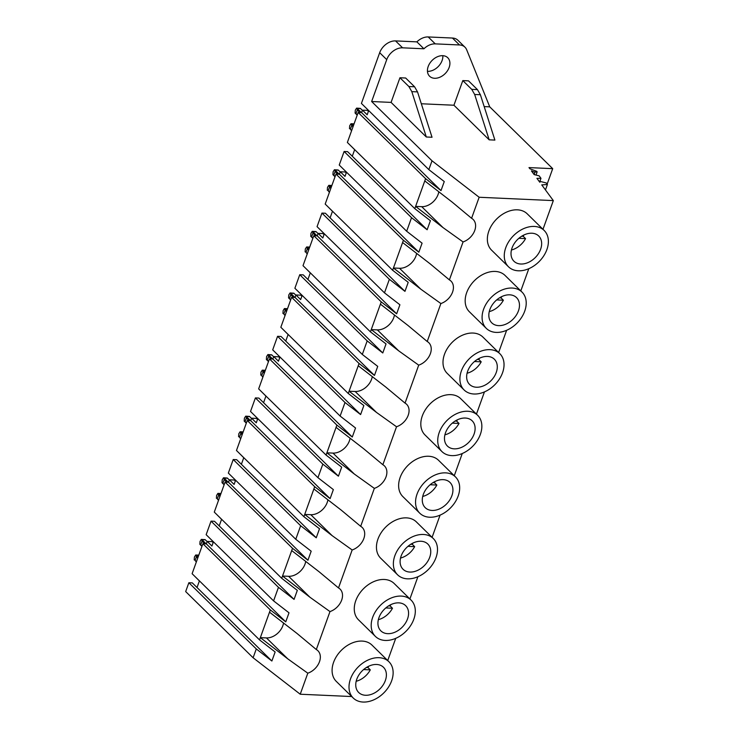 <?xml version="1.0" encoding="UTF-8"?>
<svg xmlns="http://www.w3.org/2000/svg" width="739" height="739" viewBox="0 0 739 739"><rect width="100%" height="100%" fill="white"/><g stroke="black" fill="none" stroke-linecap="round" stroke-linejoin="round"><path stroke-width="1.11" d="M259.537 639.9L270.326 609.924L202.902 543.719L192.112 573.704L259.537 639.9L275.139 651.974L271.878 661.008L256.285 648.934L253.107 657.765L185.674 591.569L188.861 582.738L256.285 648.934M351.718 696.544L300.228 694.226L253.107 657.765M300.228 694.226L307.803 673.192L287.767 658.846L260.35 637.646L266.446 637.923A14.614 10.457 134.5 0 0 283.536 623.023M307.803 673.192A14.614 10.457 134.5 0 0 318.999 662.911A14.614 10.457 134.5 0 0 317.918 650.745A14.614 10.457 134.5 0 0 316.32 649.544L296.93 633.388L269.513 612.178M542.989 229.302L553.326 200.602L479.149 197.258L432.019 160.797L371.643 101.52L386.728 59.628L379.68 52.709L361.417 103.432L428.842 169.628L444.268 181.554L441.007 190.597L425.59 178.662L424.777 180.926L452.194 202.126L471.584 218.291L479.149 197.258M471.584 218.291A14.614 10.457 -45.5 0 1 473.172 219.492A14.614 10.457 -45.5 0 1 474.262 231.658A14.614 10.457 -45.5 0 1 463.067 241.939L443.021 227.594L415.614 206.393L424.777 180.926M316.32 649.544L329.982 611.578A14.614 10.457 -45.5 0 0 341.178 601.297A14.614 10.457 -45.5 0 0 340.097 589.131A14.614 10.457 -45.5 0 0 338.499 587.939L352.161 549.973A14.614 10.457 -45.5 0 0 363.357 539.692A14.614 10.457 -45.5 0 0 362.276 527.526A14.614 10.457 -45.5 0 0 360.678 526.325L374.35 488.368A14.614 10.457 -45.5 0 0 385.536 478.087A14.614 10.457 -45.5 0 0 384.456 465.921A14.614 10.457 -45.5 0 0 382.857 464.72L396.529 426.754A14.614 10.457 -45.5 0 0 407.716 416.482A14.614 10.457 -45.5 0 0 406.635 404.307A14.614 10.457 -45.5 0 0 405.037 403.115L418.708 365.149A14.614 10.457 -45.5 0 0 429.895 354.868A14.614 10.457 -45.5 0 0 428.814 342.702A14.614 10.457 -45.5 0 0 427.216 341.501L440.887 303.544A14.614 10.457 -45.5 0 0 452.083 293.263A14.614 10.457 -45.5 0 0 450.993 281.097A14.614 10.457 -45.5 0 0 449.395 279.896L463.067 241.939M387.726 660.555L395.725 638.339M409.905 598.95L417.904 576.734M432.084 537.336L440.084 515.12M454.273 475.731L462.263 453.515M476.452 414.126L484.442 391.91M498.631 352.512L506.631 330.296M520.81 290.907L528.81 268.691M508.497 266.779L491.583 250.17A25.449 18.216 -45.5 0 1 491.925 224.878A25.449 18.216 -45.5 0 1 517.402 209.83A25.449 18.216 -45.5 0 1 527.249 213.848L544.163 230.457A25.449 18.216 134.5 0 0 534.315 226.439A25.449 18.216 134.5 0 0 508.838 241.487A25.449 18.216 134.5 0 0 508.497 266.779A25.449 18.216 134.5 0 0 518.344 270.797A25.449 18.216 134.5 0 0 543.821 255.749A25.449 18.216 134.5 0 0 544.163 230.457M397.6 574.822L380.687 558.213A25.449 18.216 -45.5 0 1 381.019 532.911A25.449 18.216 -45.5 0 1 406.496 517.873A25.449 18.216 -45.5 0 1 416.343 521.882L433.266 538.491A25.449 18.216 134.5 0 0 423.419 534.473A25.449 18.216 134.5 0 0 397.942 549.52A25.449 18.216 134.5 0 0 397.6 574.822A25.449 18.216 134.5 0 0 407.448 578.831A25.449 18.216 134.5 0 0 432.925 563.792A25.449 18.216 134.5 0 0 433.266 538.491M419.78 513.208L402.866 496.608A25.449 18.216 -45.5 0 1 403.198 471.306A25.449 18.216 -45.5 0 1 428.675 456.259A25.449 18.216 -45.5 0 1 438.532 460.277L455.446 476.886A25.449 18.216 134.5 0 0 445.599 472.868A25.449 18.216 134.5 0 0 420.121 487.916A25.449 18.216 134.5 0 0 419.78 513.208A25.449 18.216 134.5 0 0 429.627 517.226A25.449 18.216 134.5 0 0 455.104 502.178A25.449 18.216 134.5 0 0 455.446 476.886M486.317 328.384L469.404 311.784A25.449 18.216 -45.5 0 1 469.745 286.483A25.449 18.216 -45.5 0 1 495.222 271.435A25.449 18.216 -45.5 0 1 505.07 275.453L521.983 292.062A25.449 18.216 134.5 0 0 512.136 288.044A25.449 18.216 134.5 0 0 486.659 303.092A25.449 18.216 134.5 0 0 486.317 328.384A25.449 18.216 134.5 0 0 496.165 332.402A25.449 18.216 134.5 0 0 521.642 317.354A25.449 18.216 134.5 0 0 521.983 292.062M464.138 389.998L447.224 373.389A25.449 18.216 -45.5 0 1 447.566 348.097A25.449 18.216 -45.5 0 1 473.043 333.049A25.449 18.216 -45.5 0 1 482.89 337.058L499.804 353.667A25.449 18.216 134.5 0 0 489.957 349.658A25.449 18.216 134.5 0 0 464.48 364.697A25.449 18.216 134.5 0 0 464.138 389.998A25.449 18.216 134.5 0 0 473.985 394.007A25.449 18.216 134.5 0 0 499.462 378.968A25.449 18.216 134.5 0 0 499.804 353.667M375.421 636.427L358.498 619.818A25.449 18.216 -45.5 0 1 358.84 594.525A25.449 18.216 -45.5 0 1 384.317 579.478A25.449 18.216 -45.5 0 1 394.164 583.496L411.078 600.105A25.449 18.216 134.5 0 0 401.231 596.087A25.449 18.216 134.5 0 0 375.754 611.135A25.449 18.216 134.5 0 0 375.421 636.427A25.449 18.216 134.5 0 0 385.268 640.445A25.449 18.216 134.5 0 0 410.745 625.397A25.449 18.216 134.5 0 0 411.078 600.105M353.242 698.032L336.319 681.423A25.449 18.216 -45.5 0 1 336.661 656.13A25.449 18.216 -45.5 0 1 362.138 641.082A25.449 18.216 -45.5 0 1 371.985 645.101L388.899 661.71A25.449 18.216 134.5 0 0 379.052 657.692A25.449 18.216 134.5 0 0 353.575 672.739A25.449 18.216 134.5 0 0 353.242 698.032A25.449 18.216 134.5 0 0 363.089 702.05A25.449 18.216 134.5 0 0 388.566 687.002A25.449 18.216 134.5 0 0 388.899 661.71M441.959 451.603L425.045 434.994A25.449 18.216 -45.5 0 1 425.387 409.702A25.449 18.216 -45.5 0 1 450.864 394.654A25.449 18.216 -45.5 0 1 460.711 398.672L477.625 415.281A25.449 18.216 134.5 0 0 467.778 411.263A25.449 18.216 134.5 0 0 442.301 426.311A25.449 18.216 134.5 0 0 441.959 451.603A25.449 18.216 134.5 0 0 451.806 455.621A25.449 18.216 134.5 0 0 477.283 440.573A25.449 18.216 134.5 0 0 477.625 415.281M188.861 582.738L192.325 582.895L271.878 661.008M194.717 576.263L199.391 580.937L197.027 587.514M213.146 542.611L212.158 541.632L207.225 541.41L211.917 546.029L213.432 541.826M202.902 543.719L206.329 543.876L207.225 541.41M270.326 609.924L285.753 621.85L289.004 612.816L273.587 600.881L278.464 587.329L294.067 599.394L297.318 590.359L281.716 578.295L282.529 576.032L309.946 597.241L329.982 611.578M206.329 543.876L285.753 621.85M545.456 189.923L547.405 184.501L541.742 184.889L553.326 200.602M197.211 587.006L196.472 586.969M273.587 600.881L206.153 534.685L211.04 521.134L278.464 587.329M216.897 514.658L221.571 519.332L219.206 525.9L214.504 521.291L211.04 521.134M219.391 525.392L218.652 525.364M300.644 525.725L295.766 539.276L228.342 473.08L233.219 459.529L300.644 525.725L316.246 537.789L319.497 528.755L303.895 516.69L304.708 514.427L332.125 535.636L352.161 549.973M239.076 453.044L243.75 457.727L241.385 464.295L236.683 459.686L233.219 459.529M241.57 463.787L240.831 463.75M322.823 464.12L317.946 477.671L250.521 411.475L255.398 397.915L322.823 464.12L338.425 476.184L341.677 467.15L326.075 455.076L326.887 452.822L354.304 474.022L374.35 488.368M261.255 391.439L265.929 396.113L263.564 402.69L258.862 398.072L255.398 397.915M263.749 402.182L263.01 402.145M345.002 402.506L340.125 416.057L272.7 349.861L277.578 336.31L345.002 402.506L360.604 414.57L363.856 405.535L348.254 393.471L349.067 391.217L376.484 412.417L396.529 426.754M283.434 329.834L288.108 334.508L285.744 341.076L281.042 336.467L277.578 336.31M285.928 340.568L285.199 340.54M367.181 340.901L362.304 354.452L294.879 288.256L299.757 274.705L367.181 340.901L382.784 352.965L386.035 343.931L370.433 331.866L371.246 329.603L398.663 350.813L418.708 365.149M305.613 268.22L310.288 272.903L307.923 279.471L303.23 274.862L299.757 274.705M308.108 278.963L307.378 278.936M389.361 279.296L384.483 292.847L317.059 226.651L321.936 213.091L389.361 279.296L404.963 291.36L408.214 282.326L392.621 270.252L393.434 267.998L420.842 289.198L440.887 303.544M327.793 206.615L332.467 211.289L330.102 217.866L325.409 213.248L321.936 213.091M330.287 217.358L329.557 217.321M411.54 217.682L406.662 231.242L339.238 165.037L344.115 151.486L411.54 217.682L427.142 229.755L430.394 220.712L414.801 208.647L415.614 206.393L421.701 206.661A14.614 10.457 134.5 0 0 438.8 191.77M349.972 145.01L354.655 149.684L352.281 156.252L347.589 151.643L344.115 151.486M352.466 155.744L351.736 155.717M547.137 184.131L552.707 168.658L489.745 106.85L466.669 49.762A14.143 10.124 134.5 0 0 464.97 47.194A14.143 10.124 134.5 0 0 459.501 44.959L435.262 43.869L428.214 36.95A14.143 10.124 134.5 0 0 416.879 41.864L395.541 40.904A14.143 10.124 134.5 0 0 379.68 52.709M428.214 36.95L452.453 38.04L459.501 44.959M464.97 47.194L457.921 40.276A14.143 10.124 134.5 0 0 452.453 38.04M427.456 71.35A12.96 9.274 134.5 0 0 427.558 71.35A12.96 9.274 134.5 0 0 442.837 55.693M535.997 175.06L537.133 171.891L536.708 171.319L529.863 168.769L528.995 167.596L552.707 168.658M534.112 174.543L535.045 171.956L537.133 171.891M535.045 171.956A2.688 1.016 -160.2 0 1 532.219 171.208L532.034 171.716M539.636 182.034L540.976 178.311L539.174 175.873L534.158 174.598L531.424 170.894A1.487 0.563 -160.2 0 1 532.219 171.208M547.405 184.501L546.278 182.967L540.745 181.554L539.766 182.21L536.92 178.348L540.976 178.311M365.528 695.27A17.681 12.646 134.5 0 0 383.218 684.822A17.681 12.646 134.5 0 0 383.458 667.262A17.681 12.646 134.5 0 0 376.613 664.472A17.681 12.646 134.5 0 0 358.923 674.919A17.681 12.646 134.5 0 0 358.683 692.48A17.681 12.646 134.5 0 0 365.528 695.27M428.842 169.628L432.019 160.797M489.745 106.85L484.174 106.592M462.808 80.588L468.517 80.847L477.459 89.622L480.387 94.731L494.89 140.087L489.172 139.828L474.669 94.472L471.741 89.364L462.808 80.588L453.931 105.234L489.172 139.828M453.931 105.234L421.322 103.765M399.947 77.752L405.665 78.011L414.597 86.786L417.526 91.895L432.029 137.251L426.311 136.992L411.817 91.636L408.879 86.528L399.947 77.752L391.079 102.398L426.311 136.992M391.079 102.398L371.643 101.52M414.801 208.647L347.367 142.451L358.166 112.467L425.59 178.662M358.166 112.467L361.593 112.624L441.007 190.597M361.593 112.624L362.479 110.157L367.181 114.776L368.687 110.573M395.541 40.904L402.589 47.823A14.143 10.124 134.5 0 0 386.728 59.628M435.262 43.869A14.143 10.124 134.5 0 0 423.927 48.783L402.589 47.823M434.606 78.279A12.96 9.274 134.5 0 0 447.575 70.611A12.96 9.274 134.5 0 0 447.751 57.725A12.96 9.274 134.5 0 0 442.735 55.684A12.96 9.274 134.5 0 0 429.756 63.351A12.96 9.274 134.5 0 0 429.59 76.228A12.96 9.274 134.5 0 0 434.606 78.279M406.662 231.242L422.08 243.168L418.828 252.202L403.411 240.277L402.598 242.531L430.015 263.74L449.395 279.896M368.41 111.349L367.422 110.379L362.479 110.157M416.879 41.864L423.927 48.783M352.281 156.252L427.142 229.755M520.783 264.017A17.681 12.646 134.5 0 0 538.482 253.569A17.681 12.646 134.5 0 0 538.713 236A17.681 12.646 134.5 0 0 531.877 233.219A17.681 12.646 134.5 0 0 514.187 243.667A17.681 12.646 134.5 0 0 513.947 261.227A17.681 12.646 134.5 0 0 520.783 264.017M281.716 578.295L214.292 512.099L225.081 482.114L292.515 548.31L307.932 560.236L311.184 551.202L295.766 539.276M305.715 561.418A14.614 10.457 134.5 0 1 288.626 576.309L282.529 576.032L292.515 548.31M225.081 482.114L228.517 482.271L307.932 560.236M291.702 550.573L319.109 571.774L338.499 587.939M235.335 480.997L234.337 480.027L229.404 479.805L234.097 484.414L235.612 480.221M228.517 482.271L229.404 479.805M219.206 525.9L294.067 599.394M387.707 633.665A17.681 12.646 134.5 0 0 405.397 623.217A17.681 12.646 134.5 0 0 405.637 605.647A17.681 12.646 134.5 0 0 398.792 602.858A17.681 12.646 134.5 0 0 381.102 613.315A17.681 12.646 134.5 0 0 380.862 630.875A17.681 12.646 134.5 0 0 387.707 633.665M303.895 516.69L236.471 450.485L247.269 420.509L314.694 486.705L330.111 498.631L333.363 489.597L317.946 477.671M327.904 499.813A14.614 10.457 134.5 0 1 310.805 514.704L304.708 514.427L314.694 486.705M247.269 420.509L250.697 420.657L330.111 498.631M313.881 488.959L341.289 510.169L360.678 526.325M257.514 419.392L256.516 418.422L251.583 418.2L256.276 422.81L257.791 418.616M250.697 420.657L251.583 418.2M241.385 464.295L316.246 537.789M409.886 572.06A17.681 12.646 134.5 0 0 427.576 561.612A17.681 12.646 134.5 0 0 427.816 544.043A17.681 12.646 134.5 0 0 420.971 541.253A17.681 12.646 134.5 0 0 403.282 551.7A17.681 12.646 134.5 0 0 403.051 569.27A17.681 12.646 134.5 0 0 409.886 572.06M326.075 455.076L258.65 388.88L269.449 358.895L336.873 425.101L352.291 437.026L355.542 427.992L340.125 416.057M350.083 438.199A14.614 10.457 134.5 0 1 332.984 453.099L326.887 452.822L336.873 425.101M269.449 358.895L272.876 359.052L352.291 437.026M336.06 427.354L363.468 448.564L382.857 464.72M279.693 357.787L278.705 356.817L273.763 356.586L278.455 361.205L279.97 357.002M272.876 359.052L273.763 356.586M263.564 402.69L338.425 476.184M432.066 510.446A17.681 12.646 134.5 0 0 449.755 499.998A17.681 12.646 134.5 0 0 449.996 482.438A17.681 12.646 134.5 0 0 443.16 479.648A17.681 12.646 134.5 0 0 425.461 490.096A17.681 12.646 134.5 0 0 425.23 507.665A17.681 12.646 134.5 0 0 432.066 510.446M348.254 393.471L280.829 327.275L291.628 297.29L359.052 363.486L374.47 375.421L377.721 366.378L362.304 354.452M372.262 376.594A14.614 10.457 134.5 0 1 355.163 391.485L349.067 391.217L359.052 363.486M291.628 297.29L295.055 297.447L374.47 375.421M358.239 365.75L385.647 386.95L405.037 403.115M301.872 296.173L300.884 295.203L295.942 294.981L300.644 299.591L302.149 295.397M295.055 297.447L295.942 294.981M285.744 341.076L360.604 414.57M454.245 448.841A17.681 12.646 134.5 0 0 471.935 438.393A17.681 12.646 134.5 0 0 472.175 420.824A17.681 12.646 134.5 0 0 465.339 418.043A17.681 12.646 134.5 0 0 447.64 428.491A17.681 12.646 134.5 0 0 447.409 446.051A17.681 12.646 134.5 0 0 454.245 448.841M370.433 331.866L303.008 265.671L313.807 235.686L381.232 301.882L396.649 313.807L399.901 304.773L384.483 292.847M394.441 314.99A14.614 10.457 134.5 0 1 377.343 329.88L371.246 329.603L381.232 301.882M313.807 235.686L317.234 235.843L396.649 313.807M380.419 304.145L407.836 325.345L427.216 341.501M324.051 234.568L323.063 233.598L318.121 233.376L322.823 237.986L324.329 233.792M317.234 235.843L318.121 233.376M307.923 279.471L382.784 352.965M476.424 387.236A17.681 12.646 134.5 0 0 494.114 376.788A17.681 12.646 134.5 0 0 494.354 359.219A17.681 12.646 134.5 0 0 487.518 356.429A17.681 12.646 134.5 0 0 469.819 366.877A17.681 12.646 134.5 0 0 469.588 384.446A17.681 12.646 134.5 0 0 476.424 387.236M392.621 270.252L325.188 204.056L335.986 174.081L403.411 240.277M416.62 253.375A14.614 10.457 134.5 0 1 399.522 268.275L393.434 267.998L402.598 242.531M335.986 174.081L339.413 174.228L418.828 252.202M346.231 172.963L345.242 171.993L340.3 171.762L345.002 176.381L346.508 172.178M339.413 174.228L340.3 171.762M330.102 217.866L404.963 291.36M498.603 325.631A17.681 12.646 134.5 0 0 516.302 315.174A17.681 12.646 134.5 0 0 516.533 297.614A17.681 12.646 134.5 0 0 509.698 294.824A17.681 12.646 134.5 0 0 492.008 305.272A17.681 12.646 134.5 0 0 491.768 322.841A17.681 12.646 134.5 0 0 498.603 325.631M356.18 681.275A17.681 12.646 134.5 0 0 370.304 669.857L363.597 669.562M366.405 667.483L367.948 667.557A17.681 12.646 134.5 0 0 368.585 666.273M367.948 667.557L370.304 669.857M378.359 619.661A17.681 12.646 134.5 0 0 392.483 608.252L385.776 607.948M388.585 605.878L390.137 605.943A17.681 12.646 134.5 0 0 390.774 604.668M390.137 605.943L392.483 608.252M400.538 558.056A17.681 12.646 134.5 0 0 414.662 546.648L407.956 546.343M410.764 544.274L412.316 544.338A17.681 12.646 134.5 0 0 412.953 543.063M412.316 544.338L414.662 546.648M422.717 496.451A17.681 12.646 134.5 0 0 436.841 485.043L430.135 484.738M432.943 482.659L434.495 482.733A17.681 12.646 134.5 0 0 435.132 481.459M434.495 482.733L436.841 485.043M444.896 434.837A17.681 12.646 134.5 0 0 459.021 423.429L452.314 423.133M455.122 421.054L456.674 421.128A17.681 12.646 134.5 0 0 457.312 419.844M456.674 421.128L459.021 423.429M467.076 373.232A17.681 12.646 134.5 0 0 481.2 361.824L474.493 361.519M477.311 359.45L478.854 359.514A17.681 12.646 134.5 0 0 479.491 358.239M478.854 359.514L481.2 361.824M489.255 311.627A17.681 12.646 134.5 0 0 503.379 300.219L496.673 299.914M499.49 297.835L501.033 297.909A17.681 12.646 134.5 0 0 501.67 296.635M501.033 297.909L503.379 300.219M511.434 250.013A17.681 12.646 134.5 0 0 525.558 238.605L518.852 238.309M521.669 236.231L523.212 236.304A17.681 12.646 134.5 0 0 523.849 235.02M523.212 236.304L525.558 238.605M202.024 546.167L200.722 544.883L202.052 541.188L204.712 543.802M196.408 561.779L195.096 560.495L196.426 556.8L197.738 558.074M207.151 541.613L205.119 539.636L201.341 539.378L200.038 541.41L199.844 544.31L200.722 544.883M206.172 543.867L201.904 539.673L202.052 541.188M201.941 546.389L199.844 544.31M198.098 557.067L195.964 555.081L196.426 556.8M196.325 561.991L195.096 560.495M194.218 559.922L194.422 557.021L195.724 554.989L198.8 555.128M224.203 484.562L222.901 483.278L224.231 479.583L226.891 482.197M218.587 500.164L217.275 498.88L218.605 495.185L219.917 496.469M229.33 480.008L227.298 478.031L223.52 477.773L222.217 479.805L222.023 482.706L222.901 483.278M228.351 482.262L224.083 478.068L224.231 479.583M224.129 484.784L222.023 482.706M220.277 495.463L218.144 493.476L218.605 495.185M218.504 500.386L217.275 498.88M216.407 498.308L216.601 495.407L217.903 493.375L220.979 493.513M246.383 422.948L245.08 421.664L246.41 417.969L249.071 420.593M240.766 438.56L239.464 437.276L240.794 433.581L242.096 434.865M251.509 418.394L249.486 416.417L245.708 416.159L244.397 418.2L244.203 421.101L245.08 421.664M250.539 420.657L246.263 416.463L246.41 417.969M246.309 423.17L244.203 421.101M242.457 433.848L240.323 431.872L240.794 433.581M240.683 438.781L239.464 437.276M238.586 436.703L238.78 433.802L240.083 431.77L243.159 431.909M268.562 361.343L267.259 360.059L268.59 356.364L271.25 358.978M262.945 376.955L261.643 375.671L262.973 371.976L264.276 373.25M273.689 356.789L271.666 354.812L267.887 354.554L266.576 356.586L266.382 359.487L267.259 360.059M272.719 359.043L268.442 354.849L268.59 356.364M268.488 361.565L266.382 359.487M264.645 372.244L262.502 370.257L262.973 371.976M262.862 377.176L261.643 375.671M260.765 375.098L260.959 372.197L262.262 370.165L265.338 370.304M290.741 299.738L289.439 298.454L290.769 294.759L293.438 297.374M285.125 315.341L283.822 314.057L285.152 310.362L286.455 311.646M295.868 295.184L293.845 293.207L290.067 292.949L288.764 294.981L288.561 297.882L289.439 298.454M294.898 297.438L290.621 293.244L290.769 294.759M290.667 299.96L288.561 297.882M286.824 310.639L284.681 308.653L285.152 310.362M285.051 315.562L283.822 314.057M282.945 313.484L283.139 310.592L284.441 308.551L287.517 308.69M312.93 238.124L311.618 236.849L312.948 233.145L315.618 235.769M307.304 253.736L306.001 252.452L307.332 248.757L308.634 250.041M318.047 233.579L316.024 231.593L312.246 231.335L310.943 233.376L310.74 236.277L311.618 236.849M317.077 235.833L312.8 231.64L312.948 233.145M312.846 238.346L310.74 236.277M309.004 249.025L306.861 247.048L307.332 248.757M307.23 253.957L306.001 252.452M305.124 251.879L305.318 248.978L306.63 246.946L309.696 247.085M335.109 176.519L333.797 175.235L335.127 171.54L337.797 174.155M329.483 192.131L328.181 190.847L329.511 187.152L330.813 188.436M340.226 171.965L338.203 169.988L334.425 169.73L333.123 171.762L332.919 174.663L333.797 175.235M339.256 174.219L334.979 170.025L335.127 171.54M335.026 176.741L332.919 174.663M331.183 187.42L329.04 185.434L329.511 187.152M329.409 192.352L328.181 190.847M327.303 190.274L327.497 187.373L328.809 185.341L331.885 185.48M357.288 114.915L355.976 113.63L357.306 109.935L359.976 112.55M351.662 130.517L350.36 129.242L351.69 125.538L353.002 126.822M362.406 110.36L360.383 108.384L356.604 108.125L355.302 110.157L355.099 113.058L355.976 113.63M361.436 112.614L357.159 108.421L357.306 109.935M357.205 115.136L355.099 113.058M353.362 125.815L351.228 123.829L351.69 125.538M351.588 130.738L350.36 129.242M349.482 128.669L349.686 125.769L350.988 123.727L354.064 123.866M266.446 637.923L287.767 658.846M421.701 206.661L443.021 227.594M417.526 91.895L411.817 91.636M480.387 94.731L474.669 94.472M477.459 89.622L471.741 89.364M414.597 86.786L408.879 86.528M288.626 576.309L309.946 597.241M310.805 514.704L332.125 535.636M332.984 453.099L354.304 474.022M355.163 391.485L376.484 412.417M377.343 329.88L398.663 350.813M399.522 268.275L420.842 289.198M205.331 539.83L201.904 539.673M198.708 555.395L196.288 555.285M227.51 478.225L224.083 478.068M220.887 493.781L218.467 493.67M249.69 416.611L246.263 416.463M243.066 432.176L240.646 432.066M271.869 355.006L268.442 354.849M265.246 370.572L262.825 370.461M294.048 293.401L290.621 293.244M287.425 308.957L285.005 308.856M316.227 231.787L312.8 231.64M309.604 247.353L307.184 247.242M338.416 170.182L334.979 170.025M331.783 185.748L329.363 185.637M360.595 108.578L357.159 108.421M353.963 124.134L351.542 124.032"/></g></svg>
